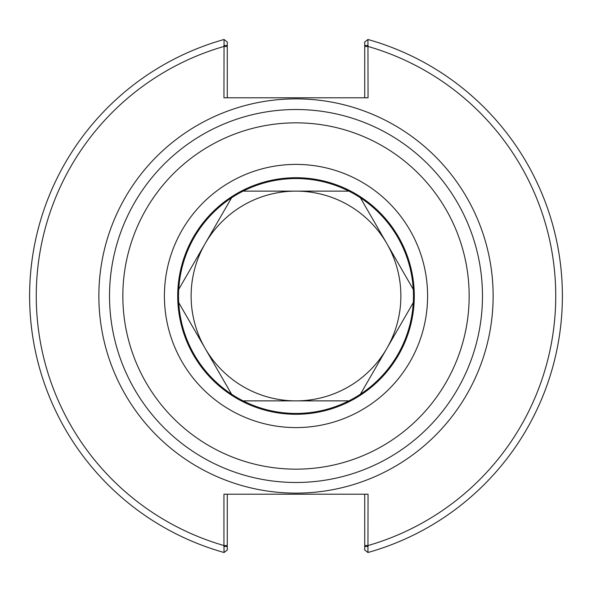 <?xml version="1.0" encoding="UTF-8"?>
<svg xmlns="http://www.w3.org/2000/svg" width="592" height="592" viewBox="0 0 592 592"><rect width="100%" height="100%" fill="white"/><g stroke="black" fill="none" stroke-linecap="round" stroke-linejoin="round"><path stroke-width="0.89" d="M296 109.52A186.48 186.48 0 0 0 134.502 389.24A186.48 186.48 0 0 0 457.498 389.24A186.48 186.48 0 0 0 296 109.52M296 164.398A131.602 131.602 0 0 0 182.033 361.801A131.602 131.602 0 0 0 409.967 361.801A131.602 131.602 0 0 0 296 164.398M414.282 296A118.282 118.282 0 0 0 296 177.718A118.282 118.282 0 0 0 177.718 296A118.282 118.282 0 0 0 296 414.282A118.282 118.282 0 0 0 414.282 296A118.282 118.282 0 0 0 296 177.718A118.282 118.282 0 0 0 177.718 296A118.282 118.282 0 0 0 296 414.282A118.282 118.282 0 0 0 414.282 296M193.451 353.291L195.108 356.169A117.468 117.468 0 0 1 193.451 353.291C184.719 337.514 179.805 320.627 178.717 302.63L205.172 348.444A104.88 104.88 0 0 1 205.172 243.556L231.62 197.743C216.576 207.688 204.41 220.387 195.108 235.831L193.451 238.709C184.719 254.486 179.805 271.373 178.717 289.37L205.172 243.556A104.88 104.88 0 0 1 296 191.12L243.097 191.12C259.229 183.061 276.309 178.873 294.342 178.547A117.468 117.468 0 0 1 296 178.532A117.468 117.468 0 0 1 297.658 178.547L294.342 178.547M193.451 238.709A117.468 117.468 0 0 1 195.108 235.831M398.549 238.709L396.892 235.831A117.468 117.468 0 0 1 398.549 238.709C407.281 254.486 412.195 271.373 413.283 289.37L386.828 243.556A104.88 104.88 0 0 0 296 191.12L348.903 191.12C332.771 183.061 315.691 178.873 297.658 178.547M195.108 356.169C204.41 371.613 216.576 384.312 231.62 394.257L205.172 348.444A104.88 104.88 0 0 0 296 400.88L348.903 400.88C332.771 408.939 315.691 413.127 297.658 413.453A117.468 117.468 0 0 1 294.342 413.453L297.658 413.453M396.892 235.831C387.59 220.387 375.424 207.688 360.38 197.743L386.828 243.556A104.88 104.88 0 0 1 386.828 348.444L413.283 302.63C412.195 320.627 407.281 337.514 398.549 353.291A117.468 117.468 0 0 1 396.892 356.169L398.549 353.291M294.342 413.453C276.309 413.127 259.229 408.939 243.097 400.88L296 400.88A104.88 104.88 0 0 0 386.828 348.444L360.38 394.257C375.424 384.312 387.59 371.613 396.892 356.169M231.62 197.743A117.468 117.468 0 0 1 243.097 191.12M348.903 191.12A117.468 117.468 0 0 1 360.38 197.743M413.283 289.37A117.468 117.468 0 0 1 413.283 302.63M360.38 394.257A117.468 117.468 0 0 1 348.903 400.88M243.097 400.88A117.468 117.468 0 0 1 231.62 394.257M178.717 302.63A117.468 117.468 0 0 1 178.717 289.37M223.939 45.517L227.269 45.517L227.269 41.951L224.057 39.501L223.939 97.798L368.061 97.798L367.943 39.501L364.731 41.951L364.731 45.517L368.061 45.517M227.269 97.798L227.269 45.517M224.057 39.501A266.4 266.4 0 0 0 224.057 552.499L223.939 545.543A259.74 259.74 0 0 1 223.939 46.457L227.269 46.457M364.731 45.517L364.731 97.798M368.061 546.483L364.731 546.483L364.731 550.049L367.943 552.499L368.061 494.202L223.939 494.202L223.939 545.543L227.269 545.543L227.269 494.202M367.943 552.499A266.4 266.4 0 0 0 367.943 39.501A266.4 266.4 0 0 1 367.943 552.499M296 98.864A197.136 197.136 0 0 0 125.275 394.568A197.136 197.136 0 0 0 466.725 394.568A197.136 197.136 0 0 0 296 98.864M364.731 494.202L364.731 546.483M223.939 546.483L227.269 546.483L227.269 550.049L224.057 552.499M227.269 546.483L227.269 545.543M296 122.84A173.16 173.16 0 0 1 445.961 382.58A173.16 173.16 0 0 1 146.039 382.58A173.16 173.16 0 0 1 296 122.84M364.731 545.543L368.061 545.543A259.74 259.74 0 0 0 368.061 46.457L364.731 46.457"/></g></svg>
